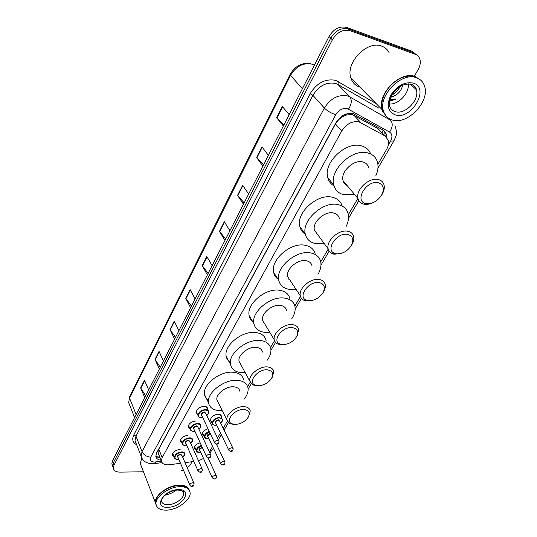 <?xml version="1.0" encoding="UTF-8"?>
<svg xmlns="http://www.w3.org/2000/svg" width="537" height="537" viewBox="0 0 537 537"><rect width="100%" height="100%" fill="white"/><g stroke="black" fill="none" stroke-linecap="round" stroke-linejoin="round"><path stroke-width="0.81" d="M211.531 422.048L210.343 420.424C210.84 416.907 213.491 414.832 218.291 414.208C220.096 414.309 221.137 415.007 221.419 416.296L221.419 417.128M197.435 414.282L196.22 412.57C196.723 408.966 199.422 406.871 204.315 406.267C206.201 406.388 207.289 407.133 207.577 408.496L207.577 409.348M380.955 131.726L377.894 128.511L352.138 114.462L346.177 115.059L342.828 116.583L338.646 119.67L338.169 119.529M377.887 164.282L386.533 149.521C388.446 146.165 389.016 143.03 388.258 140.123L384.948 135.915L359.058 121.879C352.212 120.791 346.439 123.825 341.733 130.994L162.201 457.517L161.409 460.981C162.1 463.948 164.792 465.203 169.464 464.753L180.499 463.27M346.707 185.03L346.211 185.117M317.139 233.91L316.662 233.971M289.597 279.623L289.148 279.656M263.895 322.489L263.499 322.502M338.646 119.67L342.828 116.583M158.623 454.302L157.979 451.892L158.744 454.47M338.532 119.879L335.464 123.98L158.777 449.194L157.979 451.892M209.376 451.872L212.578 446.408M217.512 437.991L220.472 432.936M223.191 428.298L227.285 421.317M247.631 386.586L250.155 382.284M270.52 347.526L274.494 340.74M294.84 306.023L300.458 296.431M320.73 261.828L328.208 249.067M348.359 214.686L357.87 198.448M198.462 460.712L203.523 458.477M185.07 462.652L193.844 461.478M204.335 436.568L202.187 434.621C202.288 432.037 204.241 430.097 208.034 428.794M196.273 450.395L194.219 448.509C194.354 445.938 196.334 444.032 200.16 442.777M190.252 429.191L188.071 427.143C188.581 423.653 191.246 421.599 196.065 420.981M182.191 443.361L180.11 441.38C180.62 438.004 183.251 435.997 188.004 435.353M174.317 457.222L172.323 455.302C172.84 452.026 175.438 450.06 180.123 449.402M386.882 137.499L386.546 134.337L383.27 130.176L353.212 113.669C346.365 112.542 340.612 115.569 335.947 122.738L156.609 452.913L155.837 456.349C156.254 458.598 158.012 459.9 161.107 460.249M143.473 471.795L119.905 472.117C116.052 472.057 113.871 470.741 113.367 468.177L114.005 465.176L332.383 39.805C337.135 32.119 343.022 29.065 350.037 30.643L415.39 54.331C417.504 55.123 418.954 56.613 419.753 58.795C420.813 62.144 420.249 65.789 418.068 69.729L414.497 75.925M192.118 461.706L190.507 464.498L187.346 467.922M183.432 470.13L180.935 470.936M112.387 465.445L111.837 463.894L112.468 460.894L329.027 36.523C333.739 28.864 339.585 25.83 346.58 27.421L411.765 51.149L416.685 54.949L413.577 52.733L348.305 29.025L413.577 52.733L415.39 54.331M329.027 36.523L330.698 38.161C335.43 30.488 341.297 27.441 348.305 29.025C341.297 27.441 335.43 30.488 330.698 38.161L113.233 463.035L330.698 38.161L332.383 39.805M113.153 467.573L112.595 466.029L113.233 463.035L112.595 466.029L113.153 467.573M160.207 458.054L155.811 456.114M383.928 130.592L384.814 132.532L385.13 136.022M145.668 395.829L140.66 387.902L144.742 397.642M148.662 389.963L144.513 380.25L140.66 387.902M160.248 367.268L155.018 359.381L159.348 369.026M163.443 360.992L159.039 351.379L155.018 359.381M175.492 337.397L170.021 329.557L174.626 339.089M178.915 330.685L174.236 321.186L170.021 329.557M191.447 306.124L185.728 298.35L190.615 307.748M195.112 298.941L190.138 289.584L185.728 298.35M283.939 124.879L276.649 117.69L283.368 125.987M289.148 114.67L282.301 106.46L276.649 117.69M263.526 164.872L256.599 157.522L262.895 166.114M268.372 155.374L261.962 146.863L256.599 157.522M244.147 202.858L237.555 195.367L243.456 204.208M248.658 194.011L242.65 185.238L237.555 195.367M225.715 238.972L219.438 231.366L224.976 240.422M229.923 230.722L224.291 221.727L219.438 231.366M208.168 273.353L202.18 265.654L207.383 274.897M212.095 265.661L206.805 256.464L202.18 265.654M411.765 51.149L414.873 53.358M385.532 115.529L382.176 109.689C376.692 94.358 400.287 70.334 415.161 76.529L420.236 79.758M359.777 87.021L359.575 86.954C355.259 85.524 352.373 82.55 350.903 78.04C345.17 62.936 367.254 39.886 381.827 46.182C385.197 47.431 387.66 49.672 389.218 52.908M385.049 114.629L382.639 110.159M386.184 116.153L382.404 109.924C380.84 103.567 382.465 96.788 387.291 89.598C393.675 81.141 401.206 76.59 409.885 75.952L415.41 76.757L420.37 79.859M392.138 119.926C387.721 118.543 384.828 115.562 383.452 110.978C377.981 95.64 401.636 71.575 416.517 77.764C420.552 79.221 423.23 82.02 424.552 86.168C430.171 101.755 407.167 125.369 392.138 119.926M408.261 83.779C409.677 93.002 398.38 104.963 389.345 103.977M392.889 93.344L398.582 87.45M392.091 94.599C395.648 92.921 398.219 90.263 399.803 86.618M390.788 97.157L395.474 95.385C399.528 92.74 401.898 89.323 402.582 85.135M389.607 101.023L395.93 99.305L389.902 99.728M395.474 95.385L390.694 97.385M415.766 77.086L418.773 78.778M391.835 95.042C395.501 93.116 398.279 90.229 400.186 86.383M389.64 100.822L395.93 99.305M366.053 203.563L365.818 203.51C353.715 201.207 366.664 179.459 378.39 182.775C383.633 184.755 384.68 188.917 381.525 195.26C377.263 201.409 372.101 204.174 366.053 203.563M373.175 202.597C369.839 204.214 366.724 204.731 363.844 204.161L363.562 204.094C360.602 203.308 358.75 201.476 357.998 198.596C355.306 189.917 369.295 176.787 378.424 179.546C381.398 180.325 383.264 182.124 384.036 184.943C384.7 187.856 384.062 190.991 382.129 194.347L381.29 195.643M368.469 167.356C367.67 164.557 365.798 162.745 362.864 161.939C353.829 159.1 340.27 171.981 343.049 180.633C343.673 182.989 345.069 184.674 347.244 185.681M354.38 194.26L343.982 194.763C338.605 193.481 335.202 190.239 333.786 185.043C329.04 170.202 352.5 147.977 367.993 153.018C372.953 154.428 376.115 157.495 377.484 162.228C378.545 166.383 378.008 170.88 375.866 175.72M334.034 185.923C330.832 184.117 328.751 181.365 327.785 177.666C322.985 162.845 346.143 140.808 361.562 145.896C366.066 147.178 369.107 149.877 370.691 153.998M346.446 184.721L345.788 184.829M336.243 253.786L335.101 253.504C324.422 250.712 336.726 231.816 347.748 234.407C352.97 236.052 354.125 239.817 351.211 245.718C347.204 251.47 342.21 254.155 336.243 253.786M341.129 253.437L334.202 254.216L332.846 253.887C330.309 253.014 328.745 251.323 328.147 248.812C325.865 240.878 338.975 229.104 347.795 231.266C350.956 231.944 352.896 233.696 353.621 236.528C354.151 239.059 353.574 241.778 351.889 244.684L351.138 245.845M339.317 218.304C338.565 215.471 336.625 213.706 333.504 212.994C324.784 210.739 312.057 222.298 314.413 230.225L317.729 234.716M324.133 243.382L315.863 243.664C310.185 242.556 306.681 239.401 305.345 234.199C301.311 220.593 323.334 200.657 338.29 204.664C343.573 205.913 346.862 208.927 348.151 213.706C349.084 217.767 348.352 222.123 345.962 226.768M305.352 234.239C302.472 232.481 300.626 229.923 299.821 226.56C295.739 212.967 317.495 193.186 332.376 197.254C337.525 198.489 340.787 201.415 342.156 206.04M316.911 233.602L316.32 233.662M308.406 300.686L306.52 300.217C297.055 297.162 308.755 280.603 319.153 282.576C324.355 283.925 325.603 287.349 322.905 292.846C319.126 298.236 314.293 300.854 308.406 300.686M311.4 300.626L306.506 300.968L304.278 300.411C302.096 299.518 300.767 297.975 300.297 295.78C298.344 288.51 310.681 277.857 319.213 279.515C322.536 280.086 324.536 281.777 325.214 284.597C325.637 286.805 325.113 289.175 323.643 291.705L322.938 292.793M312.044 265.849C311.339 263.029 309.339 261.318 306.063 260.714C297.632 258.948 285.637 269.413 287.657 276.689L290.255 280.616M295.988 289.268L289.55 289.423C283.617 288.503 280.025 285.462 278.77 280.307C275.32 267.829 296.082 249.772 310.54 252.92C316.105 253.988 319.488 256.914 320.696 261.68C321.515 265.64 320.609 269.849 317.985 274.306M278.649 279.596C276.011 277.918 274.353 275.535 273.682 272.46C270.185 259.975 290.712 242.059 305.097 245.268C310.628 246.369 314.011 249.302 315.239 254.068M289.396 279.321L288.886 279.347M282.348 344.593L279.858 343.969C271.433 340.807 282.556 326.154 292.417 327.624C297.579 328.711 298.908 331.819 296.411 336.961C292.84 342.022 288.147 344.566 282.348 344.593M283.764 344.613L280.582 344.741L277.253 343.814L275.374 342.297L274.246 339.793C272.568 333.128 284.221 323.408 292.484 324.643C295.947 325.1 297.995 326.718 298.626 329.503L297.203 335.726L296.518 336.766M286.476 310.339C285.812 307.547 283.771 305.902 280.361 305.405C272.199 304.063 260.848 313.615 262.586 320.3L264.627 323.71M269.735 332.249L264.862 332.349C258.72 331.611 255.062 328.704 253.887 323.636C250.913 312.158 270.554 295.686 284.556 298.102C290.356 298.995 293.82 301.801 294.954 306.52C295.665 310.359 294.612 314.42 291.779 318.696M253.719 322.274C251.269 320.676 249.759 318.454 249.188 315.615C246.181 304.13 265.607 287.772 279.535 290.262C285.301 291.182 288.758 294.001 289.913 298.726M263.721 322.193L263.305 322.2M257.908 385.767L254.921 385.036C247.389 381.867 257.975 368.798 267.359 369.845C272.481 370.698 273.877 373.53 271.554 378.337C268.171 383.109 263.627 385.586 257.908 385.767M258.008 385.774L252.726 384.935L249.819 381.122C248.369 374.994 259.418 366.059 267.439 366.939C271.01 367.288 273.098 368.818 273.689 371.544L272.393 377.021L271.722 378.041M262.459 352.05C261.834 349.318 259.76 347.748 256.236 347.358C248.322 346.365 237.549 355.152 239.052 361.307L240.65 364.247M245.201 372.618L241.67 372.685C235.34 372.134 231.628 369.375 230.527 364.422C227.957 353.849 246.604 338.699 260.177 340.492C266.177 341.203 269.708 343.881 270.769 348.52C271.386 352.232 270.192 356.145 267.184 360.253M230.386 362.488C228.077 360.985 226.681 358.904 226.191 356.259C223.58 345.674 242.033 330.631 255.531 332.497C261.499 333.242 265.023 335.934 266.097 340.579M234.938 424.465L231.541 423.659C224.781 420.558 234.87 408.811 243.825 409.496C248.9 410.14 250.356 412.718 248.195 417.229C244.986 421.726 240.569 424.143 234.938 424.465M233.4 424.398L229.38 423.445L226.882 419.994C225.621 414.349 236.126 406.086 243.912 406.657C247.584 406.898 249.698 408.348 250.255 411L248.685 416.45M239.858 391.251C239.274 388.58 237.166 387.096 233.548 386.808C225.862 386.123 215.606 394.252 216.914 399.931L218.176 402.468M222.217 410.61L219.828 410.664C213.357 410.288 209.605 407.69 208.564 402.871C206.329 393.104 224.083 379.088 237.26 380.35C243.422 380.881 247.007 383.418 247.993 387.949C248.53 391.54 247.221 395.299 244.06 399.246M208.51 400.454C206.295 399.038 204.973 397.085 204.55 394.601C202.274 384.814 219.848 370.899 232.957 372.235C239.086 372.799 242.657 375.356 243.67 379.901M155.831 504.23L155.435 502.746C154.025 495.577 168.282 485.045 179.378 485.119C184.513 485.106 187.742 486.596 189.071 489.59M141.345 466.284L140.332 463.673L141.708 458.007M157.354 496.947C162.583 490.093 169.927 486.24 179.365 485.374L182.399 485.549M156.173 505.002L155.549 503.028L157.254 497.087C162.543 490.167 169.954 486.267 179.492 485.401L186.534 486.891L189.36 490.375M166.45 510.137C160.308 510.231 156.838 508.291 156.045 504.317C154.636 497.155 168.913 486.609 180.023 486.67C185.956 486.697 189.299 488.61 190.051 492.402C191.481 499.571 177.613 509.949 166.45 510.137M176.035 490.187C172.934 492.771 169.403 494.322 165.443 494.846M353.809 115.133L360.783 122.584M157.509 457.121L158.744 456.98L159.482 456.275M382.008 132.827L383.129 130.095M346.177 115.059L346.862 113.797M157.905 452.026L157.106 452M335.464 123.98L341.733 130.994M377.894 128.511L384.948 135.915M158.777 449.194L162.201 457.517M388.365 144.842L390.56 141.103C392.648 137.042 392.319 134.035 389.553 132.082L347.338 108.642C342.727 107.863 338.86 109.897 335.739 114.73L150.749 457.148C149.528 460.149 150.79 461.786 154.535 462.048L161.442 461.209M142.204 458.719L141.063 456.081L142.036 451.63L324.361 108.058C330.57 98.331 338.297 94.29 347.533 95.915L349.862 96.922L337.948 84.463L335.645 83.45C326.509 81.772 318.938 85.725 312.917 95.324L135.968 436.185L135.029 440.635L135.948 442.985M136.66 444.797C132.706 442.649 131.766 439.326 133.827 434.836L310.138 93.693L312.917 95.324L324.361 108.058C327.302 110.964 331.094 113.186 335.739 114.73M153.857 463.72L154.656 463.619L155.69 461.968M310.138 93.693C316.897 82.886 325.415 78.436 335.699 80.349L375.752 103.339M350.037 30.643L346.58 27.421M114.005 465.176L112.468 460.894M381.955 109.615L382.425 111.924M348.506 109.132C351.668 104.178 352.118 100.11 349.862 96.922L390.728 120.355C393.044 123.49 392.648 127.397 389.553 132.082M378.558 107.997L337.948 84.463L338.29 81.49M150.749 457.148C146.661 456.819 143.755 454.98 142.036 451.63L135.968 436.185L133.827 434.836M209.779 451.187L212.659 449.482M390.56 141.103L393.923 140.942M314.38 65.219L312.071 64.178C303.284 62.467 296.095 66.199 290.517 75.381L290.128 74.415C295.263 65.856 302.096 62.305 310.634 63.762M313.4 64.702L314.367 65.239M134.606 417.511L128.699 402.723L129.571 396.783L128.699 402.723L129.665 405.146M302.391 88.712L290.517 75.381L129.565 398.192L136.13 414.517M202.409 265.99L207.013 256.834M219.673 231.695L224.513 222.083M237.804 195.69L242.892 185.587M256.867 157.838L262.217 147.205M276.924 117.992L282.569 106.782M185.943 298.686L190.34 289.96M170.229 329.899L174.424 321.569M155.206 359.723L159.22 351.762M140.842 388.251L144.681 380.639M395.111 111.589C392.279 110.676 390.419 108.756 389.526 105.816C388.587 103.205 389.681 99.083 392.816 93.451C397.991 86.155 404.381 83.128 411.973 84.376C414.873 86.068 416.309 87.833 416.276 89.666C419.927 99.795 404.891 115.227 395.111 111.589M410.06 83.879L410.959 84.128M395.091 114.817C387.741 111.481 386.358 104.849 390.956 94.921C397.38 85.443 404.871 81.51 413.423 83.114C430.406 88.189 411.114 120.671 395.091 114.817M411.691 84.41C413.973 85.443 415.504 87.195 416.276 89.666L410.04 83.879M168.209 504.706C164.228 504.753 161.986 503.484 161.469 500.914C161.026 500.893 161.724 499.477 163.563 496.651C167.994 492.442 172.766 490.241 177.895 490.033C182.701 490.805 184.614 491.845 183.62 493.167C184.553 497.839 175.478 504.619 168.209 504.706M168.101 507.277C152.662 508.418 163.214 489.67 178.311 489.63C193.588 488.885 182.748 507.136 168.101 507.277M182.748 491.254L183.62 493.167L182.862 491.355M198.697 416.752L197.992 415.47C198.475 412.094 201.013 410.12 205.611 409.55C207.383 409.657 208.403 410.355 208.671 411.631C208.853 413.047 208.228 414.356 206.799 415.557M206.758 415.477C209.329 412.55 208.94 410.751 205.59 410.093C199.818 409.731 195.421 417.611 201.375 417.571L202.684 417.464M201.811 415.611C200.402 414.027 201.308 412.812 204.53 411.973L205.879 413.631M218.781 440.655L205.745 413.349L204.51 412.517C202.671 412.745 201.657 413.537 201.469 414.886L214.605 442.71C214.82 441.367 215.867 440.555 217.747 440.286L218.989 441.092C218.989 443.267 218.264 444.274 216.82 444.119L214.847 443.179M217.337 443.636L217.653 443.099L217.337 443.636M190.91 430.439L190.266 429.224C190.749 425.948 193.26 424.015 197.791 423.424C199.576 423.518 200.603 424.196 200.865 425.458C201.08 426.774 200.442 428.063 198.958 429.325M198.918 429.251C201.516 426.351 201.133 424.592 197.77 423.968C192.031 423.666 187.728 431.379 193.649 431.278L194.864 431.184M194.032 429.358C192.662 427.814 193.568 426.633 196.737 425.801L198.079 427.432M210.632 454.577L197.952 427.15L196.717 426.338C194.904 426.579 193.904 427.351 193.709 428.66L193.897 429.076M209.578 454.208L210.819 454.987C210.799 457.141 210.081 458.135 208.678 457.98L206.47 456.578C206.685 455.275 207.718 454.483 209.578 454.208M209.168 457.517L209.477 456.994L209.168 457.517M206.691 457.021L193.911 429.097M182.835 444.643L182.251 443.495C182.734 440.32 185.211 438.434 189.682 437.823C191.481 437.897 192.508 438.554 192.763 439.803L190.823 443.609M190.789 443.535C193.414 440.676 193.045 438.951 189.662 438.36C183.949 438.132 179.747 445.663 185.634 445.509L186.742 445.415M185.956 443.622C184.634 442.132 185.533 440.971 188.648 440.152L189.991 441.75M202.174 469.016L189.863 441.481L188.628 440.689C186.842 440.931 185.849 441.689 185.661 442.958L198.032 470.962C198.254 469.694 199.274 468.922 201.1 468.64L202.348 469.398C202.295 471.533 201.59 472.52 200.227 472.359L198.234 471.379M200.697 471.909L200.999 471.399L200.697 471.909M174.948 458.524L174.418 457.443C174.901 454.369 177.351 452.523 181.754 451.892C183.567 451.953 184.594 452.59 184.842 453.819L182.869 457.571M182.842 457.497C185.5 454.671 185.131 452.98 181.734 452.423C176.049 452.261 171.947 459.625 177.801 459.41L178.814 459.323M178.062 457.564C176.787 456.114 177.68 454.987 180.747 454.181L182.083 455.745M193.917 483.112L181.962 455.477L180.727 454.705C178.962 454.96 177.982 455.698 177.794 456.927L177.948 457.296M192.823 482.736L194.072 483.475C193.991 485.589 193.293 486.562 191.977 486.394C191.407 486.723 190.682 486.26 189.796 485.005C190.011 483.783 191.018 483.025 192.823 482.736M192.421 485.965L192.716 485.468L192.421 485.965M189.977 485.394L177.955 457.316M212.786 424.498L212.122 423.29C212.598 419.994 215.089 418.041 219.606 417.444L222.533 419.397C223.083 419.921 222.479 421.196 220.714 423.237M220.68 423.163C223.164 420.317 222.801 418.591 219.586 417.981C213.988 417.658 209.591 425.338 215.371 425.264L216.706 425.143M215.847 423.371C214.471 421.84 215.364 420.659 218.525 419.806L219.814 421.391M232.87 448.12L219.687 421.122L218.505 420.343C216.7 420.585 215.706 421.364 215.518 422.679L215.72 423.102M229.03 450.617L228.802 450.174C229.017 448.858 230.044 448.059 231.883 447.784L233.071 448.536C233.259 450.462 232.561 451.456 230.97 451.53L228.802 450.174L215.726 423.116M231.796 450.543L231.481 451.067L231.796 450.543M205.006 437.836L204.396 436.688C204.416 434.493 206.04 432.728 209.262 431.399M209.49 431.876C204.161 434.93 203.55 437.178 207.644 438.628L208.886 438.514M220.882 464.102L220.667 463.686C220.882 462.411 221.902 461.625 223.721 461.343L224.909 462.075C225.057 464.002 224.365 464.988 222.835 465.035L220.667 463.686L207.759 436.104L207.947 436.507L207.759 436.104L210.417 433.829M223.627 464.075L223.318 464.586L223.627 464.075M208.067 436.769C206.705 435.547 207.41 434.399 210.175 433.332M196.931 451.691L196.367 450.603C196.421 448.415 198.086 446.677 201.355 445.388M201.57 445.864C196.153 448.858 195.502 451.067 199.623 452.503L200.764 452.396M212.43 478.091L212.236 477.702C212.451 476.467 213.451 475.701 215.243 475.413L216.438 476.124C216.579 478.017 215.894 478.997 214.391 479.044L212.236 477.702L199.871 450.415M215.149 478.118L214.847 478.615L215.149 478.118M202.462 447.811C200.771 448.133 199.851 448.878 199.704 450.046L199.878 450.436M199.992 450.677C198.677 449.429 199.422 448.308 202.234 447.308M221.419 416.296L220.861 415.168M207.577 408.496L207.007 407.308M157.079 457.148L159.717 456.859M158.012 452.678L161.409 460.981M136.002 443.112L141.063 456.081C142.036 460.786 145.963 463.357 152.823 463.787L162.046 462.639M113.367 468.177L111.837 463.894M209.86 452.919L213.417 448.194M218.364 439.776L221.331 434.715M224.057 430.077L228.373 422.74M248.121 389.117L251.215 383.854M270.943 350.272L275.521 342.472M295.189 309.003L301.445 298.35M320.998 265.07L329.147 251.195M348.52 218.217L358.823 200.684M377.947 168.135L393.876 141.009L395.95 136.056C396.863 133.532 396.521 130.075 394.923 125.692M384.814 132.532L386.546 134.337M129.571 396.783L290.128 74.415M382.176 109.689L350.903 78.04M383.452 110.978L382.404 109.924M365.818 203.51L363.562 204.094M357.998 198.596L343.049 180.633M333.786 185.043L327.785 177.666M381.525 195.26L382.129 194.347M335.101 253.504L332.846 253.887M328.147 248.812L314.413 230.225M305.345 234.199L299.821 226.56M351.211 245.718L351.889 244.684M306.52 300.217L304.278 300.411M300.297 295.78L287.657 276.689M278.77 280.307L273.682 272.46M322.905 292.846L323.643 291.705M279.858 343.969L277.636 344.002M274.246 339.793L262.586 320.3M253.887 323.636L249.188 315.615M296.411 336.961L297.203 335.726M254.921 385.036L252.726 384.935M249.819 381.122L239.052 361.307M230.527 364.422L226.191 356.259M271.554 378.337L272.393 377.021M231.541 423.659L229.38 423.445M226.882 419.994L216.914 399.931M208.564 402.871L204.55 394.601M248.195 417.229L249.074 415.846M155.435 502.746L140.332 463.673M156.045 504.317L155.549 503.028M202.724 417.544L201.274 417.672C198.932 417.195 197.844 416.464 197.992 415.47L196.233 411.704M208.141 410.516L206.342 406.778M194.897 431.258L193.548 431.379C191.487 431.211 190.393 430.493 190.266 429.224L188.453 425.223M186.775 445.488L185.54 445.603C183.412 445.415 182.318 444.71 182.251 443.495L180.499 439.508M178.848 459.39L177.707 459.497C175.525 459.296 174.431 458.611 174.418 457.443L172.726 453.47M210.35 419.585L212.122 423.29C211.934 424.196 212.988 424.888 215.27 425.364L216.74 425.217M222.016 418.343L220.204 414.665M202.563 432.748L204.396 436.688C204.516 437.883 205.564 438.561 207.544 438.722L208.92 438.581M224.721 461.686L216.411 444.119M194.602 446.677L196.367 450.603C196.441 451.751 197.495 452.416 199.529 452.59L200.798 452.463M216.27 475.755L208.114 457.954"/></g></svg>
